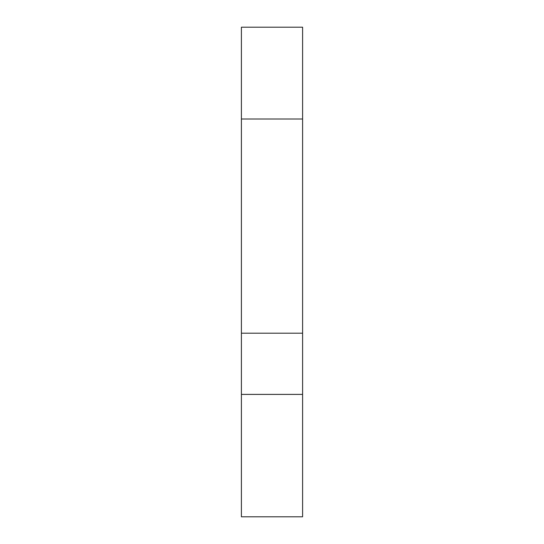 <?xml version="1.0" encoding="UTF-8"?>
<svg xmlns="http://www.w3.org/2000/svg" width="544" height="544" viewBox="0 0 544 544"><rect width="100%" height="100%" fill="white"/><g stroke="black" fill="none" stroke-linecap="round" stroke-linejoin="round"><path stroke-width="0.82" d="M302.6 119L302.6 27.2L241.4 27.2L241.4 119L302.6 119L302.6 516.8L241.4 516.8L241.4 119M241.4 394.4L302.6 394.4M241.4 333.2L302.6 333.2"/></g></svg>

